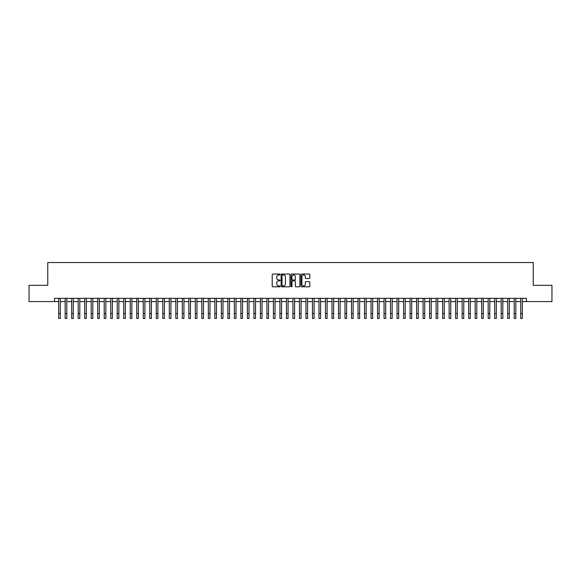<?xml version="1.0" encoding="UTF-8"?>
<svg xmlns="http://www.w3.org/2000/svg" width="581" height="581" viewBox="0 0 581 581"><rect width="100%" height="100%" fill="white"/><g stroke="black" fill="none" stroke-linecap="round" stroke-linejoin="round"><path stroke-width="0.87" d="M280.086 274.486A0.45 0.45 0 0 0 279.643 274.043L272.852 274.043A0.639 0.639 0 0 0 272.213 274.682L272.213 286.179A0.639 0.639 0 0 0 272.852 286.818L279.643 286.818A0.45 0.45 0 0 0 280.086 286.368A0.45 0.45 0 0 0 279.643 285.925L278.764 285.925A2.041 2.041 0 0 1 276.716 283.877L276.716 282.918A2.041 2.041 0 0 1 278.764 280.877L279.643 280.877A0.45 0.45 0 0 0 280.086 280.427A0.45 0.45 0 0 0 279.643 279.984L278.764 279.984A2.041 2.041 0 0 1 276.716 277.936L276.716 276.977A2.041 2.041 0 0 1 278.764 274.936L279.643 274.936A0.45 0.45 0 0 0 280.086 274.486M309.172 278.546A0.639 0.639 0 0 0 309.804 277.907L309.804 274.682A0.639 0.639 0 0 0 309.172 274.043L301.633 274.043A0.639 0.639 0 0 0 300.994 274.682L300.994 286.179A0.639 0.639 0 0 0 301.633 286.818L309.172 286.818A0.639 0.639 0 0 0 309.804 286.179L309.804 282.279A0.639 0.639 0 0 0 309.172 281.64L305.94 281.64A0.639 0.639 0 0 0 305.301 282.279L305.301 284.211A1.707 1.707 0 0 1 303.594 285.925A1.707 1.707 0 0 1 301.888 284.211L301.888 276.643A1.707 1.707 0 0 1 303.594 274.936A1.707 1.707 0 0 1 305.301 276.643L305.301 277.907A0.639 0.639 0 0 0 305.94 278.546L309.172 278.546M54.592 301.583L29.05 301.583L29.05 285.307L47.758 285.307L47.758 262.532L533.242 262.532L533.242 285.307L551.95 285.307L551.95 301.583L526.408 301.583L526.408 298.329L54.592 298.329L54.592 301.583L58.659 301.583M289.941 274.682A0.639 0.639 0 0 0 289.302 274.043L281.763 274.043A0.639 0.639 0 0 0 281.124 274.682L281.124 286.179A0.639 0.639 0 0 0 281.763 286.818L289.302 286.818A0.639 0.639 0 0 0 289.941 286.179L289.941 274.682M291.698 274.043L299.237 274.043A0.639 0.639 0 0 1 299.876 274.682L299.876 286.179A0.639 0.639 0 0 1 299.237 286.818L296.012 286.818A0.639 0.639 0 0 1 295.373 286.179L295.373 281.516A0.639 0.639 0 0 0 294.734 280.877L292.592 280.877A0.639 0.639 0 0 0 291.952 281.516L291.952 286.368A0.45 0.45 0 0 1 291.509 286.818A0.45 0.45 0 0 1 291.059 286.368L291.059 274.682A0.639 0.639 0 0 1 291.698 274.043M60.286 301.583L65.166 301.583M66.793 301.583L71.674 301.583M73.3 301.583L78.181 301.583M79.808 301.583L84.688 301.583M86.322 301.583L91.202 301.583M92.829 301.583L97.71 301.583M99.336 301.583L104.217 301.583M105.844 301.583L110.724 301.583M112.351 301.583L117.231 301.583M118.858 301.583L123.738 301.583M125.365 301.583L130.246 301.583M131.872 301.583L136.753 301.583M138.38 301.583L143.26 301.583M144.887 301.583L149.767 301.583M151.394 301.583L156.274 301.583M157.901 301.583L162.782 301.583M164.408 301.583L169.296 301.583M170.923 301.583L175.803 301.583M177.43 301.583L182.311 301.583M183.937 301.583L188.818 301.583M190.445 301.583L195.325 301.583M196.952 301.583L201.832 301.583M203.459 301.583L208.339 301.583M209.966 301.583L214.847 301.583M216.473 301.583L221.354 301.583M222.981 301.583L227.861 301.583M229.488 301.583L234.368 301.583M235.995 301.583L240.875 301.583M242.502 301.583L247.383 301.583M249.009 301.583L253.897 301.583M255.524 301.583L260.404 301.583M262.031 301.583L266.911 301.583M268.538 301.583L273.419 301.583M275.045 301.583L279.926 301.583M281.553 301.583L286.433 301.583M288.06 301.583L292.94 301.583M294.567 301.583L299.447 301.583M301.074 301.583L305.955 301.583M307.581 301.583L312.462 301.583M314.089 301.583L318.969 301.583M320.596 301.583L325.476 301.583M327.103 301.583L331.991 301.583M333.617 301.583L338.498 301.583M340.125 301.583L345.005 301.583M346.632 301.583L351.512 301.583M353.139 301.583L358.019 301.583M359.646 301.583L364.527 301.583M366.153 301.583L371.034 301.583M372.661 301.583L377.541 301.583M379.168 301.583L384.048 301.583M385.675 301.583L390.555 301.583M392.182 301.583L397.063 301.583M398.689 301.583L403.57 301.583M405.197 301.583L410.077 301.583M411.704 301.583L416.592 301.583M418.218 301.583L423.099 301.583M424.726 301.583L429.606 301.583M431.233 301.583L436.113 301.583M437.74 301.583L442.62 301.583M444.247 301.583L449.128 301.583M450.754 301.583L455.635 301.583M457.262 301.583L462.142 301.583M463.769 301.583L468.649 301.583M470.276 301.583L475.156 301.583M476.783 301.583L481.664 301.583M483.29 301.583L488.171 301.583M489.798 301.583L494.678 301.583M496.312 301.583L501.192 301.583M502.819 301.583L507.7 301.583M509.326 301.583L514.207 301.583M515.834 301.583L520.714 301.583M522.341 301.583L526.408 301.583M282.468 274.936A0.45 0.45 0 0 0 282.017 275.379L282.017 285.474A0.45 0.45 0 0 0 282.468 285.925L283.39 285.925A2.041 2.041 0 0 0 285.438 283.877L285.438 276.977A2.041 2.041 0 0 0 283.39 274.936L282.468 274.936M295.373 276.679A1.707 1.707 0 0 0 293.659 274.966A1.707 1.707 0 0 0 291.952 276.679L291.952 279.345A0.639 0.639 0 0 0 292.592 279.984L294.734 279.984A0.639 0.639 0 0 0 295.373 279.345L295.373 276.679M58.659 313.587L60.286 313.587L60.286 318.468L58.659 318.468L58.659 298.329M60.286 313.587L60.286 298.329M65.166 313.587L66.793 313.587L66.793 318.468L65.166 318.468L65.166 298.329M66.793 313.587L66.793 298.329M71.674 313.587L73.3 313.587L73.3 318.468L71.674 318.468L71.674 298.329M73.3 313.587L73.3 298.329M78.181 313.587L79.808 313.587L79.808 318.468L78.181 318.468L78.181 298.329M79.808 313.587L79.808 298.329M84.688 313.587L86.322 313.587L86.322 318.468L84.688 318.468L84.688 298.329M86.322 313.587L86.322 298.329M91.202 313.587L92.829 313.587L92.829 318.468L91.202 318.468L91.202 298.329M92.829 313.587L92.829 298.329M97.71 313.587L99.336 313.587L99.336 318.468L97.71 318.468L97.71 298.329M99.336 313.587L99.336 298.329M104.217 313.587L105.844 313.587L105.844 318.468L104.217 318.468L104.217 298.329M105.844 313.587L105.844 298.329M110.724 313.587L112.351 313.587L112.351 318.468L110.724 318.468L110.724 298.329M112.351 313.587L112.351 298.329M117.231 313.587L118.858 313.587L118.858 318.468L117.231 318.468L117.231 298.329M118.858 313.587L118.858 298.329M123.738 313.587L125.365 313.587L125.365 318.468L123.738 318.468L123.738 298.329M125.365 313.587L125.365 298.329M130.246 313.587L131.872 313.587L131.872 318.468L130.246 318.468L130.246 298.329M131.872 313.587L131.872 298.329M136.753 313.587L138.38 313.587L138.38 318.468L136.753 318.468L136.753 298.329M138.38 313.587L138.38 298.329M143.26 313.587L144.887 313.587L144.887 318.468L143.26 318.468L143.26 298.329M144.887 313.587L144.887 298.329M149.767 313.587L151.394 313.587L151.394 318.468L149.767 318.468L149.767 298.329M151.394 313.587L151.394 298.329M156.274 313.587L157.901 313.587L157.901 318.468L156.274 318.468L156.274 298.329M157.901 313.587L157.901 298.329M162.782 313.587L164.408 313.587L164.408 318.468L162.782 318.468L162.782 298.329M164.408 313.587L164.408 298.329M169.296 313.587L170.923 313.587L170.923 318.468L169.296 318.468L169.296 298.329M170.923 313.587L170.923 298.329M175.803 313.587L177.43 313.587L177.43 318.468L175.803 318.468L175.803 298.329M177.43 313.587L177.43 298.329M182.311 313.587L183.937 313.587L183.937 318.468L182.311 318.468L182.311 298.329M183.937 313.587L183.937 298.329M188.818 313.587L190.445 313.587L190.445 318.468L188.818 318.468L188.818 298.329M190.445 313.587L190.445 298.329M195.325 313.587L196.952 313.587L196.952 318.468L195.325 318.468L195.325 298.329M196.952 313.587L196.952 298.329M201.832 313.587L203.459 313.587L203.459 318.468L201.832 318.468L201.832 298.329M203.459 313.587L203.459 298.329M208.339 313.587L209.966 313.587L209.966 318.468L208.339 318.468L208.339 298.329M209.966 313.587L209.966 298.329M214.847 313.587L216.473 313.587L216.473 318.468L214.847 318.468L214.847 298.329M216.473 313.587L216.473 298.329M221.354 313.587L222.981 313.587L222.981 318.468L221.354 318.468L221.354 298.329M222.981 313.587L222.981 298.329M227.861 313.587L229.488 313.587L229.488 318.468L227.861 318.468L227.861 298.329M229.488 313.587L229.488 298.329M234.368 313.587L235.995 313.587L235.995 318.468L234.368 318.468L234.368 298.329M235.995 313.587L235.995 298.329M240.875 313.587L242.502 313.587L242.502 318.468L240.875 318.468L240.875 298.329M242.502 313.587L242.502 298.329M247.383 313.587L249.009 313.587L249.009 318.468L247.383 318.468L247.383 298.329M249.009 313.587L249.009 298.329M253.897 313.587L255.524 313.587L255.524 318.468L253.897 318.468L253.897 298.329M255.524 313.587L255.524 298.329M260.404 313.587L262.031 313.587L262.031 318.468L260.404 318.468L260.404 298.329M262.031 313.587L262.031 298.329M266.911 313.587L268.538 313.587L268.538 318.468L266.911 318.468L266.911 298.329M268.538 313.587L268.538 298.329M273.419 313.587L275.045 313.587L275.045 318.468L273.419 318.468L273.419 298.329M275.045 313.587L275.045 298.329M279.926 313.587L281.553 313.587L281.553 318.468L279.926 318.468L279.926 298.329M281.553 313.587L281.553 298.329M286.433 313.587L288.06 313.587L288.06 318.468L286.433 318.468L286.433 298.329M288.06 313.587L288.06 298.329M292.94 313.587L294.567 313.587L294.567 318.468L292.94 318.468L292.94 298.329M294.567 313.587L294.567 298.329M299.447 313.587L301.074 313.587L301.074 318.468L299.447 318.468L299.447 298.329M301.074 313.587L301.074 298.329M305.955 313.587L307.581 313.587L307.581 318.468L305.955 318.468L305.955 298.329M307.581 313.587L307.581 298.329M312.462 313.587L314.089 313.587L314.089 318.468L312.462 318.468L312.462 298.329M314.089 313.587L314.089 298.329M318.969 313.587L320.596 313.587L320.596 318.468L318.969 318.468L318.969 298.329M320.596 313.587L320.596 298.329M325.476 313.587L327.103 313.587L327.103 318.468L325.476 318.468L325.476 298.329M327.103 313.587L327.103 298.329M331.991 313.587L333.617 313.587L333.617 318.468L331.991 318.468L331.991 298.329M333.617 313.587L333.617 298.329M338.498 313.587L340.125 313.587L340.125 318.468L338.498 318.468L338.498 298.329M340.125 313.587L340.125 298.329M345.005 313.587L346.632 313.587L346.632 318.468L345.005 318.468L345.005 298.329M346.632 313.587L346.632 298.329M351.512 313.587L353.139 313.587L353.139 318.468L351.512 318.468L351.512 298.329M353.139 313.587L353.139 298.329M358.019 313.587L359.646 313.587L359.646 318.468L358.019 318.468L358.019 298.329M359.646 313.587L359.646 298.329M364.527 313.587L366.153 313.587L366.153 318.468L364.527 318.468L364.527 298.329M366.153 313.587L366.153 298.329M371.034 313.587L372.661 313.587L372.661 318.468L371.034 318.468L371.034 298.329M372.661 313.587L372.661 298.329M377.541 313.587L379.168 313.587L379.168 318.468L377.541 318.468L377.541 298.329M379.168 313.587L379.168 298.329M384.048 313.587L385.675 313.587L385.675 318.468L384.048 318.468L384.048 298.329M385.675 313.587L385.675 298.329M390.555 313.587L392.182 313.587L392.182 318.468L390.555 318.468L390.555 298.329M392.182 313.587L392.182 298.329M397.063 313.587L398.689 313.587L398.689 318.468L397.063 318.468L397.063 298.329M398.689 313.587L398.689 298.329M403.57 313.587L405.197 313.587L405.197 318.468L403.57 318.468L403.57 298.329M405.197 313.587L405.197 298.329M410.077 313.587L411.704 313.587L411.704 318.468L410.077 318.468L410.077 298.329M411.704 313.587L411.704 298.329M416.592 313.587L418.218 313.587L418.218 318.468L416.592 318.468L416.592 298.329M418.218 313.587L418.218 298.329M423.099 313.587L424.726 313.587L424.726 318.468L423.099 318.468L423.099 298.329M424.726 313.587L424.726 298.329M429.606 313.587L431.233 313.587L431.233 318.468L429.606 318.468L429.606 298.329M431.233 313.587L431.233 298.329M436.113 313.587L437.74 313.587L437.74 318.468L436.113 318.468L436.113 298.329M437.74 313.587L437.74 298.329M442.62 313.587L444.247 313.587L444.247 318.468L442.62 318.468L442.62 298.329M444.247 313.587L444.247 298.329M449.128 313.587L450.754 313.587L450.754 318.468L449.128 318.468L449.128 298.329M450.754 313.587L450.754 298.329M455.635 313.587L457.262 313.587L457.262 318.468L455.635 318.468L455.635 298.329M457.262 313.587L457.262 298.329M462.142 313.587L463.769 313.587L463.769 318.468L462.142 318.468L462.142 298.329M463.769 313.587L463.769 298.329M468.649 313.587L470.276 313.587L470.276 318.468L468.649 318.468L468.649 298.329M470.276 313.587L470.276 298.329M475.156 313.587L476.783 313.587L476.783 318.468L475.156 318.468L475.156 298.329M476.783 313.587L476.783 298.329M481.664 313.587L483.29 313.587L483.29 318.468L481.664 318.468L481.664 298.329M483.29 313.587L483.29 298.329M488.171 313.587L489.798 313.587L489.798 318.468L488.171 318.468L488.171 298.329M489.798 313.587L489.798 298.329M494.678 313.587L496.312 313.587L496.312 318.468L494.678 318.468L494.678 298.329M496.312 313.587L496.312 298.329M501.192 313.587L502.819 313.587L502.819 318.468L501.192 318.468L501.192 298.329M502.819 313.587L502.819 298.329M507.7 313.587L509.326 313.587L509.326 318.468L507.7 318.468L507.7 298.329M509.326 313.587L509.326 298.329M514.207 313.587L515.834 313.587L515.834 318.468L514.207 318.468L514.207 298.329M515.834 313.587L515.834 298.329M520.714 313.587L522.341 313.587L522.341 318.468L520.714 318.468L520.714 298.329M522.341 313.587L522.341 298.329"/></g></svg>
